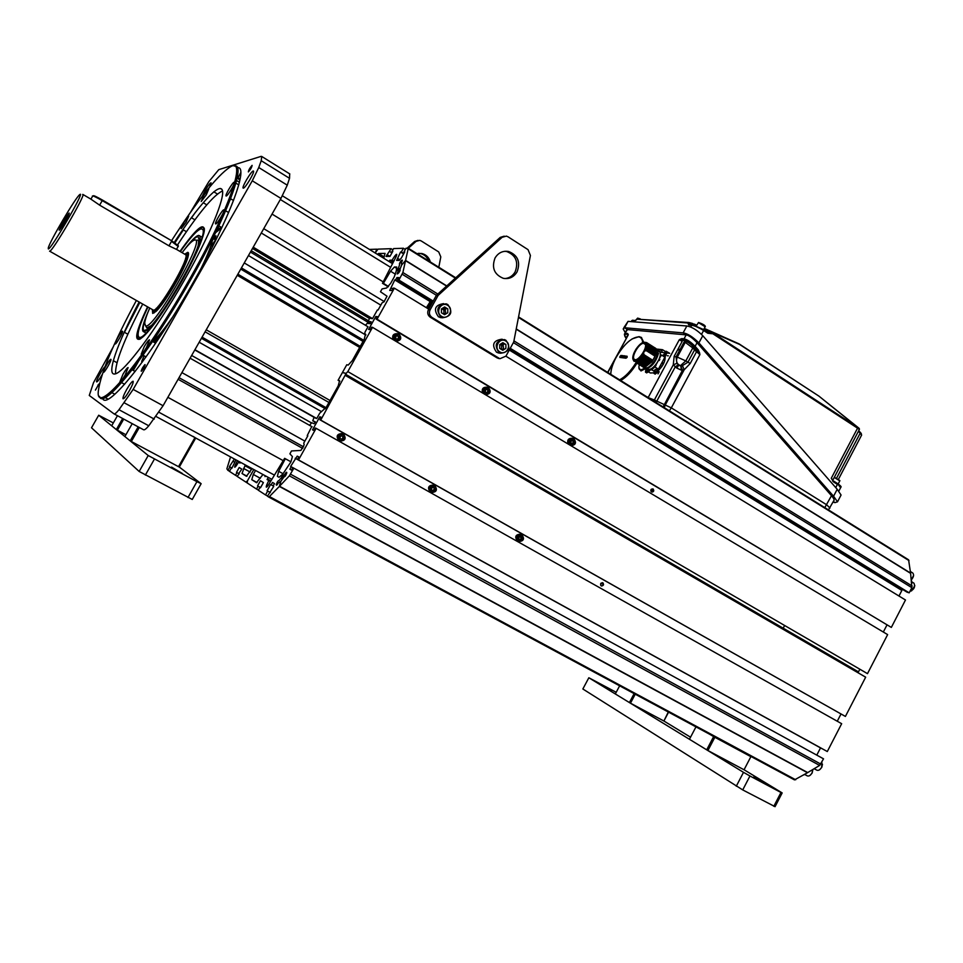 <?xml version="1.0" encoding="UTF-8"?>
<svg xmlns="http://www.w3.org/2000/svg" width="963" height="963" viewBox="0 0 963 963"><rect width="100%" height="100%" fill="white"/><g stroke="black" fill="none" stroke-linecap="round" stroke-linejoin="round"><path stroke-width="1.44" d="M80.073 194.37L79.676 194.646C75.499 197.668 49.715 241.436 48.282 247.936L48.343 248.948C50.774 250.007 85.021 191.083 80.073 194.37M69.204 213.064C68.277 213.052 57.949 230.819 59.261 230.169L59.405 230.073C60.681 229.182 68.83 215.351 69.24 213.377L69.204 213.064M49.546 251.114L49.691 251.174C51.99 252.487 85.683 194.983 82.926 194.466L82.674 194.442M90.871 199.124L99.622 205.143L168.97 245.83L176.807 249.549M185.414 254.605L185.606 254.714C190.698 256.652 158.016 312.758 153.334 310.098L49.643 251.174M152.912 309.881L153.526 311.964C158.847 314.745 194.839 251.825 186.822 253.799L185.281 254.521M153.105 310.002L153.755 311.567C159.003 314.299 194.49 252.258 186.593 254.196L185.462 254.641M154.044 312.999L153.502 311.952L154.044 312.999M153.49 311.458L153.659 310.098L153.49 311.458M185.835 255.063L186.93 254.256L185.835 255.063M221.273 228.845L216.964 229.832M215.592 232.685L220.744 228.58M113.044 347.234L93.507 382.672L89.27 395.456L113.959 413.837C114.717 414.295 116.403 412.922 118.991 409.72L133.159 389.401L252.27 180.791L258.77 167.526L261.214 160.713L261.731 156.451L261.045 156.379L218.794 169.632L208.815 181.682L190.156 212.847M102.572 398.249C106.46 411.755 151.384 356.286 192.155 284.338C229.712 218.938 249.465 165.287 237.343 167.743M195.525 212.161L191.541 217.819M183.343 229.868L174.917 242.784M139.816 302.442L124.444 332.319M126.815 389.269C123.902 394.541 122.638 397.719 123.035 398.79C124.071 398.814 126.177 396.142 129.367 390.749C132.292 385.465 133.544 382.299 133.147 381.24C132.1 381.216 129.993 383.9 126.815 389.269M104.931 366.783C102.632 368.444 95.469 381.504 96.649 381.902L96.661 381.914C97.54 381.793 99.382 379.35 102.174 374.571M209.633 187.015L211.066 182.801C210.103 182.934 208.104 185.546 205.071 190.65L202.338 196.211M243.398 188.146C245.421 188.086 255.039 171.751 253.462 171.053L253.185 171.017C251.09 171.245 241.605 187.376 243.145 188.11L243.398 188.146M252.101 165.359C249.886 167.815 248.635 170.006 248.358 171.908C250.573 169.44 251.825 167.261 252.101 165.359M143.728 368.155C145.895 363.581 145.533 363.412 142.656 367.673C140.49 372.248 140.851 372.404 143.728 368.155M95.421 390.087L98.9 384.032L95.421 390.087M289.682 173.858L289.526 178.311L287.263 185.173L280.943 198.426L163.072 405.736L148.784 425.79C146.135 428.932 144.378 430.244 143.523 429.739L114.091 413.897M138.347 361.619L133.303 370.442M155.248 343.021L158.751 335.63M210.62 246.853L216.723 238.27M212.317 240.774L212.967 239.558C216.338 234.539 216.868 234.491 214.556 239.426M249.525 168.754L250.476 169.271M240.269 178.408L237.765 178.336L239.907 180.274M219.997 228.243L221.105 227.208M123.035 374.138L119.954 381.733C120.772 381.733 122.47 379.554 125.058 375.185L128.127 367.589C127.309 367.601 125.611 369.78 123.035 374.138M136.361 300.48C113.634 342.78 101.007 372.693 98.455 390.196C94.049 418.592 141.97 363.183 187.99 281.978C229.266 210.187 247.828 155.332 229.856 167.189C216.868 175.952 197.427 200.448 171.534 240.702M139.117 302.045C117.197 343.358 105.605 376.304 115.175 373.921C124.444 372.043 155.633 330.478 183.476 281.702C209.465 236.272 225.848 196.452 222.152 189.771C218.637 182.789 197.752 206.419 174.291 242.375M144.257 346.608L141.212 354.179C142.079 354.191 143.848 351.928 146.52 347.402L149.566 339.831C148.699 339.843 146.93 342.094 144.257 346.608M122.482 331.224C121.531 330.562 114.055 343.514 115.139 343.96L115.163 343.984C116.078 344.742 123.625 331.681 122.518 331.248L122.482 331.224M110.865 359.331C109.951 358.489 102.247 371.862 103.378 372.344L103.402 372.356C104.269 373.283 112.045 359.801 110.889 359.343L110.865 359.331M206.299 194.839L208.827 188.796L203.747 195.453L201.219 201.508L206.299 194.839M186.124 222.176L188.676 216.097L183.789 222.537L181.225 228.616L186.124 222.176M215.748 223.934C217.277 224.078 225.318 210.367 224.03 209.802L223.849 209.753C222.26 209.729 214.316 223.308 215.58 223.898L215.748 223.934M226.233 196.019C227.786 195.995 235.586 182.729 234.358 182.2L234.165 182.163C232.565 182.284 224.848 195.429 226.052 195.983L226.233 196.019M234.214 166.069C246.949 162.47 227.172 216.326 189.109 282.58C147.821 355.395 102.656 411.081 99.55 396.371M115.596 373.788C114.934 363.111 123.974 339.879 142.693 304.079M177.661 244.71C198.498 213.124 213.449 195.188 222.513 190.927M179.973 251.415C195.826 229.025 203.939 221.935 204.312 230.133C202.988 239.354 195.754 255.917 182.597 279.812L178.336 287.263C161.351 315.708 148.627 332.957 140.177 339C133.785 341.371 136.252 330.646 147.556 306.848M139.671 339.265L139.286 338.555M152.672 341.576C157.607 337.387 164.228 329.25 172.546 317.152M203.542 228.64L204.361 228.628M201.339 267.883C207.96 254.328 211.8 244.433 212.883 238.198M149.71 308.064C146.677 315.009 145.004 320.053 144.703 323.171L145.582 325.831C152.997 330.851 207.129 236.152 194.682 240.052L193.394 240.521C190.855 242.014 187.087 246.071 182.103 252.667M152.359 309.58L152.684 313.42L155.874 311.531C164.288 304.152 184.98 269.002 187.978 257.061C188.844 253.871 188.736 252.306 187.653 252.354L184.74 254.208M151.107 325.687L146.858 327.974L145.943 326.433M197.15 240.1C198.583 239.968 198.908 241.653 198.161 245.168M784.616 625.481L782.726 629.08M221.117 228.749L217.445 230.988M363.557 340.469L241.304 268.123M210.777 250.067L209.717 249.429M330.032 400.512L206.238 329.803M359.668 347.426L237.235 275.286M360.27 346.355L237.861 274.178M240.75 269.11L363.027 341.42M363.677 340.264L241.424 267.919M365.832 335.088L244.253 262.935M367.878 326.71L248.466 255.544M252.475 248.478L369.335 318.404M370.707 318.452L252.812 247.888M372.549 318.621L253.221 247.178M312.132 426.778L190.096 358.2M311.47 422.901L191.649 355.467M315.358 418.038L194.779 349.966M316.755 418.508L194.923 349.725M321.293 411.502L199.172 342.25M328.937 402.474L205.095 331.814M162.506 332.849L161.591 332.331M160.002 336.665L158.618 335.882M156.512 338.001L154.465 342.298M144.137 355.804L141.681 361.426L142.199 362.196M142.175 368.552L141.164 371.092M252.089 468.608L246.42 476.276L242.014 473.483L245.276 464.912M253.799 469.535L247.539 480.693L253.811 469.547M239.089 473.977L237.091 476.36L246.107 482.246L247.539 480.693L246.949 482.8L256.519 489.06L258.096 486.243L260.588 487.591M238.583 473.7L241.809 469.15L239.197 467.524L236.489 472.364L239.161 473.856M231.421 467.922L229.483 471.376L235.49 475.301L236.97 472.664M231.878 468.223L235.779 460.158L234.214 459.207L229.423 466.646L231.963 468.066M230.554 456.919L226.871 468.812L227.942 470.377L229.868 466.935M232.432 457.943L233.034 458.256M236.549 465.334L235.381 464.696L237.476 460.675M235.381 464.696C234.141 467.705 234.466 468.03 236.32 465.683L238.559 462.192L240.004 463.071L240.437 462.276M245.023 465.767L251.668 469.366M247.431 481.933L246.552 481.452M246.107 482.246L246.985 482.728M237.175 476.216L235.49 475.301M229.555 471.244L227.942 470.377M239.185 473.808L236.489 472.364M234.623 462.228L233.01 461.349M240.04 462.998L238.559 462.192M345.585 375.582L865.665 677.182L845.406 716.436L320.727 420.085L346.102 373.488L342.419 372.561L338.097 380.289L339.614 380.722L338.182 385.922L326.204 407.361L319.704 413.223L316.719 418.556L315.009 417.906M320.727 420.085L319.921 419.784L321.293 417.34L319.812 416.786L312.506 429.859L313.962 430.461L315.334 428.005L316.129 428.33L298.506 459.917L297.483 459.399L298.855 456.944L297.206 456.125L290.621 466.465L291.235 466.79L289.875 469.246L291.488 470.125L292.872 467.669L291.235 466.79M293.871 468.199L823.534 758.832L819.633 765.429L807.704 772.579L279.547 486.231L289.382 475.83L293.871 468.199L292.872 467.669M279.547 486.231L280.919 481.175L284.073 476.829C286.059 477.154 288.503 468.078 284.687 474.542L282.46 476.456L282.869 473.977L290.85 462.011L292.439 456.594L289.899 453.826L291.5 450.949L300.901 450.419L304.2 444.713L303.73 443.149L307.823 435.83L307.221 435.577L307.787 435.89M311.759 426.561L307.221 435.577M314.07 417.316L312.758 420.795L315.25 421.77L314.167 423.72L311.675 422.733L309.592 425.345M339.831 381.288L338.097 380.289M858.021 672.752L858.43 671.957L345.585 374.402M298.506 459.917L827.301 751.537L841.662 723.707L316.129 428.33M845.406 716.436L319.921 419.784M840.976 714.065L837.268 721.239M321.173 417.545L319.812 416.786M341.925 435.83L340.108 436.624L340.108 438.538L341.733 439.453L343.346 438.454L343.358 436.54L341.733 435.625M518.335 535.922L517.336 538.161M601.213 585.865C603.476 585.829 604.018 584.818 602.838 582.844C600.575 582.88 600.033 583.879 601.213 585.865M827.301 751.537L297.483 459.399M298.819 457.016L297.206 456.125M821.836 748.564L295.834 458.569M821.812 748.612L295.208 458.244M820.512 747.926L816.78 755.136M284.506 474.867L285.662 475.505M603.259 583.217L602.296 582.675M601.827 586.034L600.743 585.432M600.972 583.205L603.536 584.649M312.758 420.795L315.262 422.203M262.959 474.506L256.483 482.668L251.776 479.694L257.073 482.547L251.776 479.682L253.305 474.458L260.347 478.274M264.994 475.614L265.018 476.625L265.451 475.854M268.28 477.395L267.088 479.526L268.785 480.549L266.823 484.666C265.716 487.832 266.221 488 268.34 485.171L284.615 458.34L285.337 458.725L278.668 471.316L277.38 476.336L279.005 477.287L282.677 474.193L281.533 477.443L278.957 480.633C277.031 480.284 274.539 489.348 278.331 482.92L280.727 481.38L279.342 486.435L268.846 497.125L267.449 496.21L273.721 486.399L273.131 486.038L274.479 483.619L272.517 482.427L271.169 484.834L270.591 484.485L267.1 490.733L270.302 492.514M259.938 487.422L260.479 487.784L259.938 487.422L258.349 490.263L265.523 494.946L267.678 491.094M260.612 487.543L257.554 485.894L260.431 480.742L263.393 482.583L260.479 487.784M255.532 470.474L253.305 474.458M270.94 480.886L267.401 478.96M267.088 479.526L270.615 481.428M268.785 480.549L270.567 481.512M268.196 485.412L266.823 484.666M285.337 458.725L290.958 461.807M285.505 475.734L284.35 475.096M279.342 486.435L807.476 772.723L794.487 779.886L268.882 497.137M256.519 489.06L258.445 490.095M265.523 494.946L267.545 496.041M269.122 497.113L791.718 777.635M270.218 492.659L269.616 492.334M797.147 767.126L279.414 486.171M276.2 484.558L276.923 484.943M279.39 486.279L797.22 767.005M276.225 484.449L277.007 484.858M273.191 485.93L271.169 484.834M270.326 492.466L267.1 490.733M368.01 326.734L365.061 332.006L364.58 334.017L365.711 334.305M365.495 325.289L367.216 323.327L370.033 323.688L371.104 321.774L368.275 321.425L370.779 322.918M369.66 317.826L368.275 321.425M370.611 318.392L372.512 318.669L377.388 309.942L378.086 310.014L382.106 302.815L383.972 301.864L387.018 296.219L380.481 291.753L382.07 288.924L386.632 287.985L390.677 283.315L394.252 276.911L396.238 271.06L398.309 269.074L398.14 271.434C394.77 277.826 401.667 270.109 399.874 269.496L401.691 264.945L405.519 260.648L402.871 272.517L398.899 280.064L397.623 280.016L398.971 277.621L396.912 277.561L395.576 279.956L430.052 301.082M372.512 327.336L887.633 634.605L867.482 673.655L347.812 371.586L372.512 327.336L371.598 327.215L370.249 329.635L368.6 329.406L375.811 316.49L377.484 316.671L376.136 319.09L377.051 319.198L394.373 288.166L393.109 288.106L391.772 290.513L389.738 290.405L394.782 279.932L395.576 279.956M347.812 371.586L346.15 373.391L342.467 372.464L346.776 364.748L348.209 365.073L352.35 360.547L364.255 339.229L365.471 334.161M365.844 334.775L364.58 334.017M345.645 374.306L858.478 671.873L859.851 669.213M651.193 489.324L653.757 490.853M650.783 490.179L653.263 491.66M898.551 588.008L898.961 587.213M397.803 272.035L398.887 272.698M400.018 270.591L398.393 269.592M405.519 260.648L446.591 286.083M516.192 329.165L910.613 573.358L911.841 587.671L909.18 592.835L906.917 592.101L509.945 348.847M377.051 319.198L891.341 627.407L376.136 319.09M394.373 288.166L428.728 309.123M505.912 356.214L905.485 599.997L891.341 627.407M398.899 280.064L433.194 301.082M443.714 307.534L446.025 308.942M501.964 343.237L503.854 344.393M510.246 348.305L909.18 592.835M375.811 316.49L377.147 317.284M886.899 625.131L883.324 632.029M483.98 390.015L483.811 390.797M570.108 440.199L569.434 442.715M651.494 491.924C653.721 491.937 654.25 490.937 653.095 488.939C650.868 488.927 650.338 489.914 651.494 491.924M391.074 288.009L392.639 288.96M394.782 279.932L429.871 301.419M431.171 302.213L432.218 302.851M441.776 308.714L444.569 310.411M500.074 344.405L502.229 345.729M509.295 350.051L901.862 590.427L898.973 596.025M431.352 301.876L432.399 302.514M442.149 308.485L444.545 309.954M500.435 344.176L502.205 345.272M509.475 349.713L901.862 590.427M444.208 308.557L443.112 307.895M432.893 301.636L397.623 280.016M398.465 278.524L396.912 277.561M369.419 249.429L376.822 249.176L375.221 253.004L377.941 249.14L391.086 248.683L386.019 256.435L389.979 256.363L392.808 251.319L392.061 251.343L392.603 251.68M377.628 249.682L376.822 249.176M377.315 254.292L378.555 253.486L385.092 253.389L383.599 258.168M405.351 249.453L403.437 248.249L393.59 248.598L392.061 251.343M403.437 248.249L401.342 251.993L400.56 252.017L396.636 260.407L399.248 260.383L401.342 258.024L404.761 251.897L403.979 251.921L404.544 252.282M401.848 264.777L405.579 260.419L408.18 248.767L406.073 248.165L403.979 251.921M401.74 264.717L401.439 262.562C404.785 256.218 397.936 263.922 399.717 264.5L398.02 269.086L396.287 270.832L396.756 267.052L394.445 266.968L390.533 271.217L383.382 283.351L382.48 283.315L396.154 256.603C397.286 253.63 396.744 253.534 394.541 256.327L395.877 257.157M389.052 261.527L389.798 260.203L392.061 260.179L394.541 256.327M392.916 249.814L391.086 248.683M403.846 253.546L401.342 251.993M518.551 316.947L908.591 559.816L910.577 573.093L516.24 328.937M446.772 285.915L405.579 260.419M398.345 269.291L400.102 270.362L398.345 269.279M388.51 286.48L383.382 283.351M388.209 286.805L382.48 283.315M391.929 252.884L389.558 251.415M402.137 261.154L401.258 260.612M399.669 259.625L397.743 258.433M400.56 252.017L403.629 253.919M401.788 261.948L400.716 261.298M399.994 262.478L401.138 263.188M393.783 261.238L392.061 260.179M393.229 262.321L389.798 260.203M393.181 339.674C391.845 335.678 393.217 333.68 397.274 333.655L398.453 334.293M399.103 334.149L398.345 333.812C393.446 334.414 392.459 336.773 395.36 340.878L396.106 341.215C401.005 340.637 402.004 338.278 399.103 334.149M397.478 340.962L395.745 341.203M399.019 334.558C401.559 338.723 400.464 340.709 395.709 340.517C393.157 336.34 394.264 334.354 399.019 334.558M398.959 336.569L397.37 335.618L395.769 336.581L395.769 338.507L397.358 339.445L398.947 338.482L398.959 336.569M397.129 335.762L398.321 336.472L398.321 338.386L396.961 339.217M488.542 388.161C490.961 392.182 489.89 394.132 485.34 393.999C482.92 389.967 483.992 388.017 488.542 388.161L488.602 387.752C491.359 391.785 490.36 394.084 485.617 394.637L485.34 393.999M488.482 390.123L486.965 389.208L485.424 390.171L485.412 392.037L486.929 392.94L488.458 391.977L488.482 390.123M486.953 387.27L487.892 387.872M482.692 393.06C481.452 389.136 482.788 387.186 486.724 387.186L487.952 387.451C483.221 388.017 482.234 390.316 484.991 394.336M488.602 387.752L487.952 387.451M486.736 389.353L487.747 389.955L487.723 391.821L486.423 392.639M573.984 439.309C576.271 443.209 575.236 445.111 570.878 445.038C568.591 441.138 569.615 439.224 573.984 439.309L574.02 438.899C576.632 442.848 575.645 445.087 571.059 445.616L570.878 445.038M573.9 441.223L572.455 440.356L570.987 441.307L570.951 443.124L572.407 443.991L573.876 443.04L573.9 441.223M572.491 438.454L573.238 438.996M568.122 444.015C566.954 440.163 568.266 438.249 572.07 438.273L573.454 438.634C568.868 439.176 567.893 441.427 570.517 445.363M572.239 440.5L573.081 440.994L573.057 442.811L571.793 443.63M339.241 440.729L338.783 440.512C335.822 436.167 336.954 433.844 342.202 433.543L343.153 433.916C337.893 434.217 336.749 436.54 339.722 440.898L340.047 441.066C345.32 440.789 346.475 438.466 343.514 434.084L343.153 433.916M342.563 433.723L343.683 434.698M341.143 440.934L339.662 440.861M343.406 434.53C346.018 438.634 344.898 440.645 340.047 440.56C337.435 436.444 338.555 434.433 343.406 434.53M341.648 435.673L342.792 436.311L342.792 438.225L341.239 439.176M430.69 492.105L430.088 491.84C427.283 487.615 428.391 485.34 433.446 485.039L434.566 485.508C429.51 485.821 428.391 488.097 431.207 492.334L431.484 492.478C436.552 492.189 437.684 489.914 434.867 485.665L434.566 485.508M433.94 485.304L434.782 486.098C437.262 490.071 436.179 492.045 431.544 492.009C429.077 488.036 430.148 486.062 434.795 486.098M432.122 492.262L430.967 492.189M434.722 488.06L433.181 487.194L431.629 488.181L431.617 490.047L433.157 490.925L434.722 489.926L434.722 488.06M433.109 487.242L434.06 487.772L434.048 489.637L432.568 490.588M521.97 535.308C524.317 539.148 523.27 541.074 518.84 541.098C516.481 537.258 517.528 535.32 521.97 535.308L522.018 534.862C524.691 538.991 523.595 541.218 518.72 541.519L518.84 541.098M521.898 537.21L520.429 536.379L518.925 537.366L518.901 539.184L520.381 540.014L521.874 539.027L521.898 537.21M521.079 534.513L521.753 535.187M517.685 541.037L517.203 540.821C514.543 536.704 515.626 534.489 520.477 534.164L520.742 534.296M522.018 534.862L521.765 534.73C516.902 535.055 515.807 537.282 518.479 541.399M520.357 536.427L521.115 538.69L519.695 539.629M808.005 772.398L803.804 774.914M810.015 775.408L812.134 773.06L812.832 769.858M812.82 769.509L812.014 773C810.485 775.54 808.896 776.479 807.211 775.829L805.2 774.734M911.564 580.906L911.853 583.253M911.516 590.921L914.838 585.697M909.891 591.463C914.2 589.452 915.536 586.684 913.923 583.169L913.791 583.084M817.599 766.656L813.35 769.196M819.645 769.714L821.776 767.367L822.474 764.201M821.872 762.058L821.656 767.306C820.115 769.87 818.502 770.809 816.793 770.147L814.734 769.016M910.288 570.746L910.577 573.057M911.431 579.858L913.586 575.417M911.419 579.738C913.755 576.933 914.176 574.658 912.695 572.937L912.563 572.853M699.583 352.831L698.344 349.966L697.236 350.628L693.89 347.306L692.782 347.968L694.54 349.954L699.896 354.625L699.583 352.831L694.01 346.981C690.194 342.936 686.908 340.625 684.163 340.035L684.043 338.844L681.768 338.627L679.276 339.77L682.177 341.384L674.16 356.286L673.281 364.833L676.82 368.095L678.722 365.182L680.937 366.181L676.893 363.328L673.281 364.833L654.359 399.994L665.24 405.038L664.326 407.698M661.834 366.602L661.075 365.747M833.681 500.929C834.656 500.242 833.934 498.497 831.49 495.704L697.056 342.72C692.65 338.025 689.027 335.413 686.174 334.871L627.467 329.575L624.373 334.221L626.094 338.35M607.653 372.392L628.309 334.799L627.443 333.427L627.756 335.076M658.668 370.225C663.062 365.771 665.228 361.39 665.18 357.068M662.869 355.191L662.062 355.395M661.16 355.804L659.992 356.563M658.042 373.885L659.198 371.73L658.042 373.885M668.334 355.853L667.239 355.72L668.334 355.853M840.506 496.114L841.072 495.03L837.208 489.276L702.773 335.702L698.909 342.9L697.056 342.72L695.117 346.319C690.808 341.961 687.113 339.47 684.043 338.844L686.174 334.871L683.128 332.897L624.602 327.745L623.181 328.937L625.252 332.62M674.16 356.286L676.062 356.96L683.995 342.214L685.247 342.334L685.126 341.143L681.876 339.819L681.768 338.627M685.126 341.143C687.558 341.648 690.483 343.707 693.89 347.306M684.163 340.035L680.179 339.169M685.247 342.334L692.782 347.968L685.812 360.92L677.302 357.104L685.247 342.334M663.11 406.94L682.442 370.334L680.937 366.181L681.25 370.093L684.212 369.756L690.23 363.472L696.646 351.531M679.084 365.23C676.483 363.147 675.882 360.439 677.302 357.104L676.062 356.96L676.893 363.328M681.383 366.265L687.919 362.269L694.54 349.954M656.032 402.534L675.159 367.047L678.145 364.808M624.301 355.756L623.783 356.683M628.165 334.137L625.589 334.342C624.096 334.33 624.265 335.654 626.119 338.302M626.684 337.255L627.106 336.027M619.883 356.599L620.353 356.045L621.316 357.466M620.774 356.804L620.942 355.455M622.411 355.54L621.52 357.514M709.165 330.55L738.85 343.779M818.719 395.986L739.62 344.453L712.09 332.355L712.307 333.415L712.451 332.608L709.105 330.514L706.433 330.285L709.105 330.514M859.092 428.306L857.636 427.367L857.552 428.174L857.961 427.572L819.032 396.202M859.321 428.631L859.393 429.594L858.827 428.09L818.911 396.118L739.103 343.887M861.428 435.457L860.368 432.399L858.659 430.81M861.307 433.795L860.404 432.483M694.829 325.265L694.154 324.062L696.682 325.133L688.822 322.497L687.787 323.111L688.882 324.988L692.12 324.675M711.85 333.102L708.335 331.043M705.987 331.116L706.433 330.285L704.471 329.442L705.626 329.021L704.278 328.431M703.772 329.695L707.925 332.379L707.817 333.246L712.139 333.728L708.202 332.524M832.875 479.971L831.274 478.274L833.537 481.945L831.274 478.274L857.552 428.174L712.307 333.415L706.023 331.055M837.208 489.276L833.573 496.234L837.533 501.807L835.017 502.626L833.344 501.579M833.055 502.12L835.017 502.626M832.79 480.248L859.357 429.462L857.949 428.439M861.175 434.144L861.644 435.035L838.46 479.285M861.271 433.446L860.416 432.664M663.591 363.641L662.821 362.786M659.836 359.452L659.246 358.778M635.568 320.414L637.626 318.127L639.889 318.873M702.773 335.702C697.007 329.996 691.699 326.758 686.848 325.988L628.057 321.365L623.807 327.781M689.761 324.495L687.787 323.111L691.988 324.675M686.848 325.988L683.128 332.897C687.462 333.463 692.722 336.797 698.909 342.9L833.573 496.234L831.49 495.704L824.785 507.621M628.057 321.365L624.602 327.745L627.467 329.575L626.299 330.682M655.478 365.025L656.008 365.627M658.8 368.733L659.462 369.479M663.062 364.64L662.291 363.773M659.342 360.475L658.776 359.837M694.299 324.206L687.859 322.978L637.181 319.186L688.569 322.485M636.543 319.74L635.797 320.27M642.67 342.563C642.405 339.072 640.997 337.182 638.469 336.881C631.259 337.568 623.795 344.429 616.103 357.454C612.649 363.954 610.867 369.575 610.771 374.342M619.594 379.831C625.3 376.858 630.789 371.116 636.062 362.594M641.286 337.363L643.729 342.214M636.976 363.159C631.812 371.537 626.371 377.315 620.678 380.505M620.882 355.455L619.823 357.417L625.986 358.224L627.082 357.357L627.045 356.25L620.882 355.455M621.532 357.514L622.567 356.527L627.19 357.117M639.312 364.64C638.469 367.842 638.89 369.636 640.551 370.033L644.355 368.456M646.017 368.384L640.961 370.96L638.878 367.505M644.897 350.424L643.224 353.529C639.396 359.067 636.218 361.354 633.69 360.403C632.318 359.115 632.486 356.454 634.22 352.434L635.869 349.376C639.685 343.839 642.875 341.54 645.415 342.491C646.787 343.767 646.606 346.415 644.897 350.424L645.667 350.917L647.22 346.548L645.667 350.917M643.489 343.285L644.476 342.455L644.704 343.574C648.809 345.994 637.975 362.521 634.388 359.319C630.849 357.333 638.782 343.346 643.489 343.285L645.318 344.453M646.823 342.696L648.075 344.874L647.076 344.826L656.104 350.58L656.104 352.001M647.076 344.826L646.004 342.876M647.244 344.658L645.571 342.599M643.994 354.011L642.935 355.985L635.953 361.197C638.517 360.619 641.202 358.224 643.994 354.011L643.224 353.529M635.7 361.667L633.871 360.511M634.689 361.029L634.135 361.378L633.293 359.993M655.647 352.133L656.429 352.169L655.791 354.721L652.011 361.727L651.084 361.149L651.662 359.488L650.314 360.656L650.892 358.994L649.881 360.379L650.121 358.513L648.785 359.681L649.351 358.019L648.34 359.404L648.581 357.538L647.244 358.705L647.822 357.044L646.799 358.429L647.052 356.563L645.704 357.73L646.281 356.069L645.258 357.454L645.511 355.588L644.163 356.755L644.741 355.094L643.392 356.274L643.97 354.613L635.676 361.715M646.51 349.352L646.077 350.568L647.425 349.4L646.847 351.05L648.195 349.882L647.618 351.543L648.966 350.376L648.388 352.037L649.736 350.857L649.158 352.518L650.507 351.351L649.929 353.012L651.265 351.844L650.699 353.493L652.035 352.326L651.47 353.987L652.806 352.819L652.228 354.48L653.576 353.301L652.998 354.962L654.623 351.014L654.009 353.59M654.334 353.794L653.769 355.455L654.78 354.071L654.527 355.937L655.791 354.721M651.77 360.884L652.42 359.969L652.035 361.041M656.152 351.989L655.55 354.565M654.876 351.639L654.78 354.071M655.105 354.276L655.382 351.507M653.347 350.664L653.251 353.096M653.576 353.301L653.853 350.532M652.577 350.183L652.481 352.614M652.806 352.819L653.083 350.038M651.807 349.689L651.71 352.121M652.035 352.326L652.324 349.557M651.048 349.208L650.94 351.639M651.265 351.844L651.554 349.063M650.278 348.714L650.181 351.146M650.507 351.351L650.783 348.57M649.507 348.221L649.411 350.652M649.736 350.857L650.013 348.088M648.737 347.739L648.641 350.171M648.966 350.376L649.255 347.595M647.967 347.246L647.87 349.677M648.195 349.882L648.484 347.101M647.1 349.184L648.039 346.824L647.425 349.4M652.011 361.727L644.729 367.421L643.946 366.554M651.084 361.149L643.934 366.927M650.314 360.656L643.164 366.446L650.639 360.86M649.881 360.379L642.73 366.157L642.405 365.591M649.556 360.174L642.405 365.952M648.785 359.681L646.233 362.666L641.635 365.471L641.924 366.289L649.11 359.885M640.72 365.519L639.974 365.037L640.72 365.519L645.788 362.377L648.34 359.404M648.015 359.199L640.877 364.628M640.732 365.519L641.49 366L640.877 364.989M647.244 358.705L640.106 364.508L647.569 358.91M646.474 358.224L639.36 364.676L646.799 358.429M638.421 364.074L637.675 363.581L638.878 363.785L646.029 357.935M645.704 357.73L640.275 362.931L638.577 363.171M644.933 357.249L637.807 363.051L639.829 362.654L645.258 357.454M644.163 356.755L637.037 362.57L644.488 356.96M643.392 356.274L636.591 362.293L643.717 356.479M642.694 366.771L643.453 367.24L642.694 366.59M646.281 356.069L641.514 361.51M646.967 347.836L646.077 350.568M647.75 348.269L646.847 351.05M648.52 348.775L647.618 351.543M649.279 349.28L648.388 352.037M647.762 344.67L646.763 342.647L645.054 342.298M643.97 354.613L639.167 360.09M644.741 355.094L639.95 360.559M645.511 355.588L640.732 361.041M647.196 342.948L647.979 345.308M648.641 345.236L647.593 343.177M647.967 343.43L648.749 345.801M649.399 345.717L648.352 343.671M648.725 343.923L649.519 346.283M650.169 346.211L649.122 344.152M649.351 358.019L644.632 363.424M650.049 349.786L649.158 352.518M650.807 350.291L649.929 353.012M651.578 350.797L650.699 353.493M652.336 351.302L651.47 353.987M647.052 356.563L642.285 361.992M647.822 357.044L643.067 362.473M648.581 357.538L643.85 362.943M649.495 344.405L650.278 346.776M650.94 346.692L649.881 344.646M650.266 344.898L651.048 347.258M651.698 347.186L650.651 345.127M651.024 345.38L652.36 347.607L651.782 347.824M652.469 347.667L651.409 345.621M651.782 345.873L652.577 348.233M653.227 348.161L652.18 346.102M652.42 359.969L651.831 360.872M653.095 351.808L652.228 354.48M653.865 352.302L652.998 354.962M654.623 352.819L653.769 355.455M655.382 353.313L654.527 355.937M650.121 358.513L645.415 363.894M650.892 358.994L646.197 364.375M651.662 359.488L646.967 364.845M652.553 346.355L653.347 348.726M653.997 348.642L652.938 346.596M653.696 347.077L654.972 349.268L653.973 349.22M654.647 349.063L653.311 346.849M654.082 347.33L654.876 349.701M655.526 349.617L654.467 347.571C658.656 349.774 658.981 353.577 655.49 358.982C650.783 367.3 646.402 369.828 642.345 366.542M654.84 347.812L655.634 350.183M655.249 348.076L656.176 350.038M654.563 371.562L651.722 369.768L654.888 366.927L661.352 354.95L664.867 357.177L658.415 369.154L654.888 366.927M658.367 369.13L658.09 371.838L655.153 374.138L653.985 373.403M653.672 372.874L650.302 372.97L646.799 370.767L651.722 369.768M649.122 371.044L645.764 368.925L646.799 370.767L646.426 372.031M649.363 370.972L650.073 369.347L649.363 370.972M648.46 367.24C653.263 363.569 656.345 358.79 657.717 352.891L658.475 353.373C656.2 361.39 652.252 366.518 646.667 368.757L645.764 368.925M653.624 358.73L654.467 357.598M659.234 351.423L659.402 351.531C660.967 353.12 660.57 356.25 658.211 360.944C654.262 367.36 650.807 370.105 647.81 369.19L647.04 368.697M658.018 351.796L657.837 351.074M656.272 352.073L656.116 350.063M667.865 353.108L669.694 353.313L667.564 352.121M665.349 351.495L662.532 349.701L657.404 349.124M658.126 350.051L659.98 351.242L659.174 351.387M659.944 352.157L664.097 352.663M662.111 351.254L661.027 350.327L662.111 351.254M657.837 351.688L658.102 353.144M657.512 349.388L657.837 350.989M645.98 369.672L645.475 372.127L645.872 369.371M648.653 371.935L646.558 372.765M645.704 372.224L647.437 371.164M648.051 370.358L648.532 369.491M657.187 368.384L656.862 371.068L653.937 373.367L654.262 370.695L657.187 368.384L658.415 369.166M654.539 370.117L654.491 371.814L655.851 369.286L654.539 370.117M663.338 356.214L664.867 352.217L666.384 351.363L663.639 356.406M667.347 352.049L664.867 357.177M666.131 351.266L662.857 355.901M696.321 325.807L698.584 322.485L705.301 326.313M640.299 318.909L637.626 318.127M180.129 251.499C190.59 236.585 197.836 228.58 201.881 227.497C218.396 221.911 147.772 345.5 138.299 338.543C135.518 336.46 138.66 325.927 147.712 306.932M180.334 251.62C190.325 237.464 197.234 229.88 201.086 228.881L202.206 229.158C212.45 232.661 147.423 343.972 139.105 337.146L139.105 337.146M147.929 307.053C139.791 324.194 136.722 334.149 138.708 336.93M212.197 241.352C211.041 246.456 208.309 253.642 204.012 262.935M169.548 321.919C163.554 330.261 158.606 336.195 154.718 339.722M182.224 270.097L165.022 299.529M162.518 302.996L167.418 293.727M178.336 275.033L184.017 266.221M187.207 257.386L184.776 260.841M158.185 306.318L156.367 310.134M201.857 237.03L198.595 235.405C195.85 235.947 190.963 240.894 183.945 250.26M148.519 310.856C143.331 322.665 141.525 329.527 143.138 331.428L143.523 331.621C146.737 331.886 153.767 324.182 164.625 308.497M199.558 235.67C201.46 238.198 198.234 248.081 189.855 265.319M188.339 245.023C192.841 239.631 196.055 236.79 197.969 236.501L199.365 240.269C198.402 255.303 158.161 323.592 146.677 329.671L144.149 330.514C142.392 329.779 143.042 325.362 146.111 317.26M187.436 255.737L185.558 258.289M156.343 308.256L155.043 311.157M426.38 307.691L430.943 300.432M431.845 300.986L427.68 308.485M499.52 358.585L497.101 357.887L500.05 358.669L505.948 356.129L513.724 341.973L530.42 255.472L528.049 249.658L508.031 236.802L506.382 236.116L502.108 237.307L438.093 295.448L436.383 295.352L500.206 237.404L504.215 236.164M498.978 358.188L431.978 317.417C429.39 315.455 428.752 312.927 430.1 309.845L438.093 295.448M495.066 257.94C491.455 267.654 494.163 274.443 503.216 278.295C509.114 279.354 513.736 277.224 517.059 271.891C520.694 262.056 517.889 255.255 508.657 251.499C502.867 250.561 498.34 252.703 495.066 257.94M502.156 349.87L503.517 348.329L502.83 342.696M444.292 314.504L445.676 312.951L444.858 307.113M504.829 278.572C509.307 278.175 512.737 275.936 515.133 271.879C518.744 262.068 515.951 255.291 506.743 251.536L504.841 251.283M497.101 357.887L430.292 317.248C427.704 315.286 427.078 312.77 428.415 309.701L436.383 295.352M501.651 343.418L501.627 348.064L500.868 349.088M443.654 307.57L443.955 312.794L443.173 313.83M438.815 267.245L440.801 256.88L438.707 251.921L421.204 240.943L419.76 240.365L416.04 241.388L408.36 248.273M430.377 261.984C429.041 257.47 426.188 254.641 421.818 253.498L416.895 253.594M428.619 260.901C427.078 256.977 424.346 254.521 420.422 253.522L418.628 253.293M407.217 248.117L414.656 241.46L418.014 240.377M447.651 305.343C454.44 309.159 448.084 320.655 441.56 316.321C434.746 312.518 441.138 300.986 447.651 305.343M447.783 308.906L444.641 306.98L441.451 308.906L441.427 312.758L444.581 314.684L447.759 312.758L447.783 308.906M447.795 304.549C453.116 312.108 451.334 316.514 442.45 317.778L440.861 317.068C435.529 309.568 437.274 305.151 446.11 303.814L447.795 304.549M440.091 317.537L442.45 317.778L438.502 316.839C433.181 309.436 434.903 305.03 443.63 303.622M505.792 341.046C512.376 344.742 506.153 356.081 499.833 351.892C493.225 348.197 499.484 336.821 505.792 341.046M505.912 344.549L502.855 342.684L499.761 344.598L499.713 348.389L502.77 350.255L505.864 348.341L505.912 344.549M505.9 340.252C511.04 347.715 509.258 352.049 500.555 353.252L499.111 352.602C493.959 345.187 495.716 340.842 504.383 339.578L505.9 340.252M499.785 353.132L496.535 352.217C491.395 344.838 493.14 340.517 501.771 339.241L502.397 339.325M178.107 245.589L171.751 240.834L102.487 200.087C96.42 196.621 93.363 195.212 93.291 195.862L93.014 195.934M102.487 200.087L102.234 200.629C95.734 196.909 92.448 195.405 92.388 196.103M99.622 205.143L102.234 200.629L171.751 240.834M178.179 246.444L171.522 241.376L168.97 245.83M113.321 422.926L98.695 415.234L91.509 427.777L139.166 471.473L192.251 499.46L201.147 483.691L179.311 467.055L195.73 438.021L156.175 416.558L271.879 479.345M98.695 415.234L148.218 455.523L196.921 481.669L187.978 497.522M196.921 481.669L201.147 483.691M154.441 459.062L145.365 475.06M148.218 455.523L139.166 471.473M171.546 467.103L182.296 473.435L171.546 467.103M743.496 772.338L749.96 775.985L742.726 789.913L582.856 688.99L588.838 677.759L743.496 772.338L736.274 786.229M742.726 789.913L775.059 806.681L782.173 792.922L744.062 769.75L750.887 756.641L743.785 752.464M616.2 692.289L588.838 677.759M690.531 737.201L663.904 721.01L668.575 712.151M749.96 775.985L780.969 792.489L773.819 806.296M780.969 792.489L782.173 792.922M611.601 690.411L601.899 684.837L611.601 690.411M753.728 777.069L766.452 784.46L753.728 777.069M193.045 436.371L195.73 438.021M179.311 467.055L178.516 466.67L194.947 437.599M178.516 466.67L131.329 441.511L139.322 427.476M131.329 441.511L130.198 440.861L138.166 426.85M130.198 440.861L124.889 436.54L132.232 423.66M125.924 434.746L117.39 430.184L123.733 419.086M117.39 430.184L116.33 429.582L122.662 418.508M116.33 429.582L111.684 425.802L117.45 415.703M744.062 769.75L750.887 756.641M743.809 769.654L707.925 750.526L714.847 737.285L750.634 756.533M707.925 750.526L706.698 749.84L713.631 736.599L714.847 737.285M706.698 749.84L689.448 739.283L695.96 726.884M706.77 732.554L713.631 736.599M663.904 721.01L668.298 712.006M663.615 720.89L630.476 703.171L635.231 694.215M630.476 703.171L629.405 702.569L634.135 693.625M629.405 702.569L615.321 693.95L619.63 685.825M261.214 160.713L289.526 178.311M236.573 180.526L239.45 182.284M97.901 385.056L98.527 385.393M111.864 392.627L114.826 394.24M105.063 397.502L107.988 399.079M118.991 409.72L148.784 425.79M124.371 402.883L154.261 419.086M133.159 389.401L163.072 405.736M252.27 180.791L280.943 198.426M258.77 167.526L287.263 185.173M214.508 237.151L215.459 237.717M210.054 251.487L209.14 250.946M209.465 252.631L208.67 252.162M652.42 492.093L650.868 491.178M370.225 323.604L250.44 252.077M368.299 320.703L251.199 250.729M261.286 232.998L380.806 305.139M263.742 228.664L384.321 301.624L263.742 228.664M280.329 199.497L390.665 267.341M383.214 281.894L272.035 214.075M159.064 412.333L274.443 475.132M283.218 460.651L167.863 397.31M179.022 377.677L303.658 446.904M302.791 448.481L178.107 379.278M181.911 372.609L304.862 441.114M325.362 408.745L201.411 338.29M326.036 407.662L202.061 337.158M250.175 472.026L243.531 468.427M246.997 476.179L242.026 473.495L246.997 476.179M290.537 474.193L820.813 764.104M289.382 475.83L819.633 765.429M286.854 472.869L286.143 472.484M278.668 471.316L283.11 473.736M280.895 478.31L282.219 479.032M281.81 476.986L283.158 477.72M795.703 779.777L269.664 496.679M396.503 278.295L398.056 279.246M912.202 586.034L513.929 340.878M437.828 294.028L402.871 272.517M911.841 587.671L513.375 342.611M436.432 295.292L402.161 274.214M384.237 256.989L378.555 253.486M408.18 248.213L455.704 277.801M408.18 248.767L455.343 278.138M518.455 317.429L909.012 560.61M396.84 268.436L394.445 266.968M395.468 274.238L390.533 271.217M682.562 365.88L684.212 369.756L665.24 405.038L671.319 407.867L669.345 410.816M699.896 354.625L671.319 407.867L826.711 504.817L829.962 508.043M698.344 349.966L695.117 346.319L694.01 346.981M626.708 357.056L627.13 356.274M627.443 333.427L625.481 333.234L625.589 334.342M628.309 334.799L607.87 372.525M647.136 396.985L648.352 397.201L679.276 339.77M690.23 363.472L685.812 360.92L680.299 365.771M676.82 368.095L681.25 370.093M648.147 397.611L654.359 399.994L653.721 401.09M857.636 427.367L712.451 332.608M678.253 348.666L679.938 349.75M707.095 329.815L708.792 330.562M707.372 329.803L708.961 330.502L707.36 329.803M833.537 481.945L837.413 484.401L835.74 487.591M688.882 324.988L691.398 325.181C694.636 325.699 698.717 327.468 703.616 330.502L701.533 334.378M690.435 326.963L692.373 324.7L703.724 329.635L703.616 330.502L707.817 333.246M832.754 481.235L837.437 483.474L840.591 487.723M836.558 478.226L860.2 433.145L858.346 431.388M677.82 349.473L679.505 350.556M634.906 320.39L635.52 320.438M635.387 320.342L632.318 320.619L634.485 320.787M631.222 321.606L632.318 320.619L631.764 321.654M707.6 329.864L705.626 329.021M698.392 322.581L705.169 326.77M834.235 477.371L839.796 480.898M838.183 483.968L839.905 480.669L834.307 477.239L839.832 480.561M500.206 237.404L502.108 237.307M428.415 309.701L430.1 309.845M430.292 317.248L431.978 317.417M414.656 241.46L416.04 241.388M82.926 194.466L91.425 199.449M176.566 249.405L185.606 254.714M153.105 310.507L153.502 311.169M221.707 227.569L220.479 227.894M219.624 228.255L216.94 229.88M261.731 156.451L289.839 173.966M238.078 177.734L240.774 172.533M230.013 200.268L230.807 198.872M220.094 228.243L218.806 228.255L218.228 227.208M124.6 384.273L121.603 382.636M135.169 371.477L132.148 369.804M146.063 356.888L143.03 355.191M155.597 343.213L152.551 341.504M127.838 334.221L124.215 332.199M116.968 362.69L113.249 360.644M217.433 194.02L213.786 191.818M206.768 204.854L203.181 202.687M194.911 219.829L191.348 217.698M186.413 231.698L182.874 229.591M228.628 212.57L225.667 210.789M221.839 227.641L218.854 225.86M238.776 184.896L235.887 183.126M233.528 200.521L230.602 198.739M221.959 189.434L220.383 188.471M282.388 195.802L392.543 263.669M389.907 256.363L387.042 254.605M408.119 248.129L455.728 277.777M518.563 316.911L908.591 559.816M399.85 268.954L398.489 268.111M397.274 333.655L398.345 333.812M339.108 440.681L340.047 441.066M430.365 491.985L431.484 492.478M517.444 540.941L518.72 541.519M520.477 534.164L521.765 534.73M911.853 581.893L913.923 583.169M910.565 571.613L912.695 572.937M834.151 500.026L828.457 509.921M626.877 329.623L624.891 333.27M623.88 356.695L624.385 355.768M624.241 355.756L623.711 356.671M833.549 481.031L837.437 483.474C840.567 485.701 841.71 486.941 840.868 487.206L838.797 491.166M841.072 495.03L837.533 501.807M860.368 432.399L858.659 430.786M692.373 324.7L707.925 332.379M631.716 320.643L632.968 320.161M637.771 318.741L636.808 319.331M692.746 323.52L688.822 322.497M641.575 337.556L639.215 336.677M638.975 336.653L632.041 338.94M610.807 373.114L610.759 374.33M646.185 342.984L645.415 342.491M659.402 351.531L658.451 350.929M655.454 355.335L654.13 358.26M652.312 361.161L654.094 358.308M645.523 372.163L646.679 372.898M666.384 351.363L667.6 352.145M698.584 322.485C702.689 323.941 704.952 325.253 705.361 326.421L703.652 329.599M145.822 332.933L143.463 331.609M508.657 251.499L506.743 251.536M498.184 358.368L500.05 358.669M421.818 253.498L420.422 253.522M497.967 352.855L500.555 353.252M92.556 196.308L90.907 199.148M178.408 246.034L176.494 249.381M177.938 244.951L178.155 245.782"/></g></svg>
